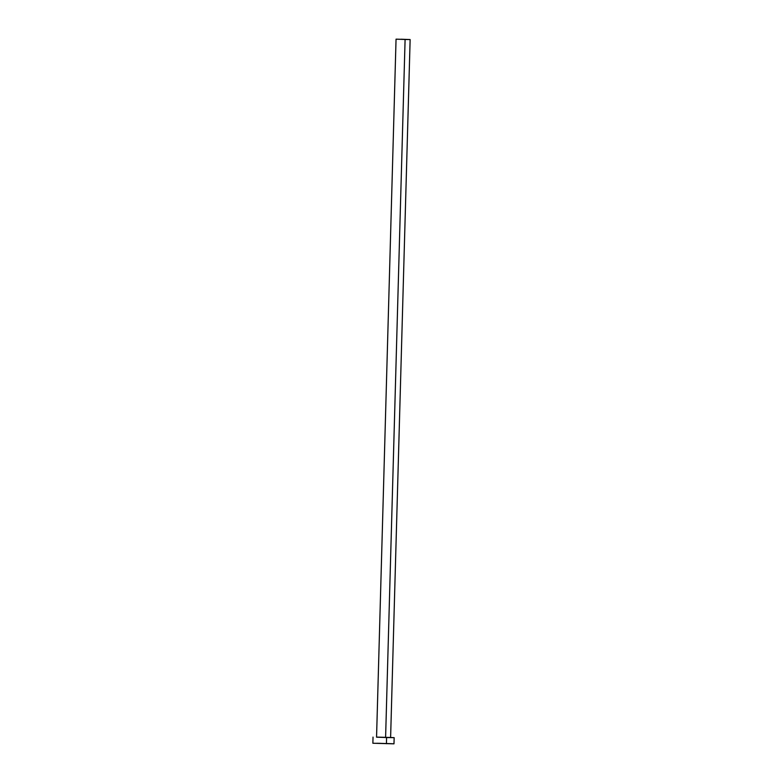 <?xml version="1.0" encoding="UTF-8"?>
<svg xmlns="http://www.w3.org/2000/svg" width="783" height="783" viewBox="0 0 783 783"><rect width="100%" height="100%" fill="white"/><g stroke="black" fill="none" stroke-linecap="round" stroke-linejoin="round"><path stroke-width="1.17" d="M396.051 39.16L376.554 737.175L385.598 737.498L405.095 39.483L396.051 39.16L410.135 39.561L405.095 39.483L385.598 737.498L390.639 737.566L381.595 737.243M373.031 737.077L372.865 743.243L393.986 743.83L394.162 737.664L386.596 737.566L386.42 743.723L386.596 737.566L376.554 737.097M390.639 737.488L394.162 737.664M376.956 737.106L390.355 737.478M385.686 737.361L390.609 737.566L410.135 39.561M376.78 743.263L392.772 743.742M391.637 743.693L386.557 743.517M380.43 743.341L378.512 743.302M401.102 39.228L410.106 39.551L401.102 39.228"/></g></svg>
